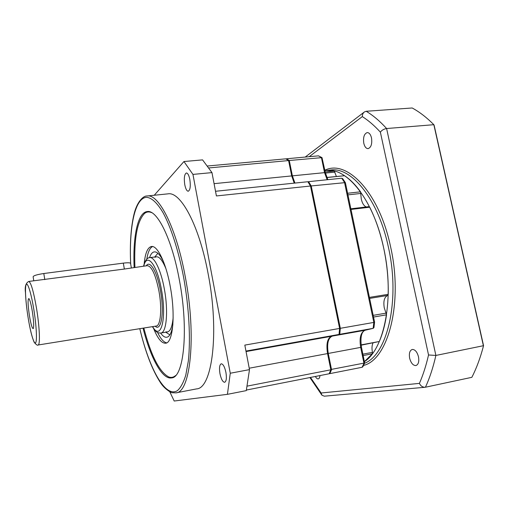 <?xml version="1.0" encoding="UTF-8"?>
<svg xmlns="http://www.w3.org/2000/svg" width="509" height="509" viewBox="0 0 509 509"><rect width="100%" height="100%" fill="white"/><g stroke="black" fill="none" stroke-linecap="round" stroke-linejoin="round"><path stroke-width="0.76" d="M184.773 184.71C185.645 188.915 186.803 191.098 188.241 191.244C190.22 190.086 190.754 186.167 189.832 179.486C188.947 175.281 187.796 173.111 186.377 172.971C184.385 174.167 183.851 178.08 184.773 184.71M219.958 373.651C221.167 379.186 222.732 382.068 224.66 382.297C226.371 381.4 226.798 378.111 225.926 372.423C224.698 366.868 223.133 363.992 221.237 363.795C219.513 364.711 219.086 367.994 219.958 373.651M134.128 267.416C132.754 237.003 137.595 212.527 147.177 211.559C157.109 209.403 172.036 238.969 179.486 280.631C188.884 330.239 183.787 377.723 171.597 377.907C162.142 379.739 150.473 357.687 143.042 328.159M167.957 193.853C180.6 191.257 199.267 225.302 208.226 274.268C219.589 332.765 212.088 388.488 196.589 388.895L175.974 392.853C190.347 392.7 196.659 336.634 185.403 277.481C176.496 227.975 158.751 193.471 147.076 195.99L167.957 193.853M247.189 386.115L330.837 369.795L329.145 373.765L246.407 390.047M215.517 191.276L307.856 181.732L310.503 186.02L339.605 328.439L339.026 334.438L245.962 351.076M154.246 195.252L183.953 161.531L192.949 174.409L211.967 172.608L216.408 195.946L310.503 186.02M192.949 174.409L230.265 373.237L227.421 394.335L174.205 401.022L169.783 391.79M339.605 328.439L244.823 345.108L249.493 369.629L246.286 390.619L227.421 394.335M249.493 369.629L230.265 373.237M183.953 161.531L202.569 159.883L211.967 172.608M207.538 165.998L285.823 158.833L288.59 160.564L208.913 167.932M330.837 369.795L327.561 353.577C326.053 344.052 327.344 338.288 331.448 336.284L339.026 334.438M294.234 183.145L291.689 175.917L288.59 160.564M124.361 269.051L28.771 281.445C30.998 282.4 33.6 291.504 36.591 308.747C39.645 327.274 40.306 345.248 38.099 345L156.193 326.046C160.666 325.894 162.186 308.505 158.923 290.995C155.595 274.714 151.733 266.264 147.33 265.66L124.361 269.051L123.318 263.128C127.492 262.625 129.897 262.669 130.533 263.255L130.565 263.439M32.347 311.514C33.734 320.861 34.046 326.549 33.276 328.585C32.22 328.776 30.928 324.456 29.407 315.618C27.842 304.827 27.664 299.139 28.867 298.554C29.916 299.706 31.074 304.026 32.347 311.514M33.766 280.777L33.123 276.801C33.384 275.662 36.941 274.567 43.799 273.518L123.318 263.128M148.068 211.528L145.784 212.635M151.739 212.679C149.143 211.509 146.783 211.725 144.664 213.347C137.15 220.931 133.899 238.918 134.917 267.314M153.686 328.687C157.733 338.625 161.716 343.467 165.641 343.212C172.907 342.996 175.656 315.217 170.324 286.904C166.08 262.943 157.408 245.211 151.44 246.502C147.616 247.387 145.192 253.17 144.168 263.847M157.555 332.441C160.647 338.829 163.694 342.303 166.685 342.862M163.745 262.332C161.067 256.479 158.458 253.068 155.926 252.089C153.228 251.211 151.103 253.068 149.551 257.669M152.547 246.541C149.843 247.934 147.922 252.14 146.796 259.145M160.615 333.064C163.427 337.022 165.998 338.192 168.326 336.576C170.47 334.909 171.991 330.888 172.875 324.519M165.794 332.218L169.853 334.846M165.972 268.79C161.996 259.138 158.344 255.321 155.016 257.325M157.879 253.31L154.755 256.988M165.947 331.823C169.713 332.784 172.112 328.076 173.149 317.692M143.831 328.031C151.014 355.524 159.298 371.818 168.676 376.921C171.17 377.863 173.493 377.398 175.643 375.521M169.949 377.277L172.462 377.678M325.213 171.966L334.267 171.069L336.398 176.451M347.602 193.255L360.544 191.823L361.307 199.191C362.3 203.409 363.96 205.999 366.295 206.966M373.002 342.977C371.894 345.376 371.704 348.43 372.416 352.139L372.314 353.8L363.191 355.543M369.419 297.383L388.221 294.317L387.667 295.449C384.346 297.046 383.207 301.163 384.257 307.805L386.547 314.804L373.542 317.056M388.221 294.317C388.507 279.193 387.025 263.91 383.773 248.475C380.446 233.09 375.769 219.334 369.738 207.214L350.994 209.441M360.544 191.823C355.397 184.71 350.065 179.346 344.568 175.72L326.81 177.539M334.267 171.069L326.212 170.464C346.896 167.143 373.778 199.967 383.773 248.475C394.736 297.733 384.397 349.104 364.45 361.619L372.314 353.8M361.078 344.892L379.313 341.501C382.583 333.942 384.995 325.041 386.547 314.804M288.667 160.965L289.284 160.5L292.382 175.847L324.545 172.64L321.421 157.535L318.481 155.849L286.51 158.776L289.284 160.5L322 157.625L325.378 172.774M339.083 333.923L339.745 334.311L373.135 328.343L373.829 322.42L340.33 328.311L339.745 334.311L332.161 336.156C328.05 338.161 326.753 343.925 328.267 353.443L331.544 369.661L329.845 373.625L362.115 367.275L363.973 363.331L360.677 347.386C359.176 338.014 360.633 332.307 365.036 330.271L373.199 328.33L373.95 327.58L374.592 322.095L345.395 182.712L342.722 178.659L341.749 178.233L308.575 181.662L311.222 185.944L345.337 182.61M330.78 369.515L364.641 362.987L362.86 366.76L362.115 367.275M326.772 177.437L344.568 175.72M368.84 206.705L369.738 207.214M379.313 341.501L361.116 345.185M291.714 176.044L292.382 175.847L294.934 183.068M308.04 182.025L308.575 181.662L308.161 182.203M329.355 373.301L329.845 373.625L329.164 373.727M310.554 186.294L311.222 185.944L340.33 328.311L339.579 328.305M286.179 159.043L286.51 158.776L286.274 159.101M341.749 178.233L344.517 182.432L373.829 322.42L374.592 322.121M365.169 330.239L365.099 330.258C361.39 331.792 360.181 337.454 361.473 347.24L364.641 362.987M318.481 155.849L322 157.625M409.643 358.183C408.867 353.348 409.739 350.44 412.258 349.46C415.058 349.435 417.138 351.884 418.493 356.815C419.27 361.676 418.404 364.59 415.91 365.557C413.066 365.57 410.979 363.114 409.643 358.183M363.789 143.258C363.012 137.328 364.158 133.772 367.218 132.582C369.197 132.639 370.628 134.421 371.513 137.945C372.276 143.907 371.137 147.47 368.102 148.634C366.098 148.583 364.66 146.789 363.789 143.258M483.55 345.681L435.882 355.441C433.172 367.403 429.698 377.996 425.448 387.215L471.856 377.322C476.532 368.204 480.394 357.77 483.455 346.012L433.84 124.699C426.72 117.515 419.499 111.942 412.182 107.978L366.194 111.28C373.065 115.371 379.867 121.123 386.605 128.529L433.84 124.699L434.12 125.182L483.55 345.681L482.621 349.123M319.97 375.566C319.792 377.532 319.226 378.639 318.271 378.893C317.285 379.014 316.318 378.206 315.376 376.469M425.448 387.215L425.066 387.279C422.527 387.241 420.644 385.949 419.41 383.385C423.081 375.025 426.122 365.551 428.533 354.97L435.882 355.441L386.605 128.529C383.881 128.974 381.807 130.183 380.376 132.155C374.414 125.621 368.395 120.436 362.319 116.593C362.306 114.576 363.019 113.004 364.469 111.897L366.194 111.28M424.958 387.285L324.36 396.18L321.987 395.264L321.115 392.993L419.41 383.385M130.705 264.222C128.974 227.854 134.662 198.294 146.357 197.32C151.517 197.543 157.109 202.709 163.134 212.819C171.049 227.421 178.634 251.001 183.73 277.908C189.068 308.002 190.703 338.969 188.343 360.976L185.791 375.12C183.469 382.596 180.657 387.788 177.355 390.683C165.209 398.197 149.188 368.427 139.822 328.674M246.051 351.566L331.448 336.284M249.225 368.217L361.473 347.24M214.073 183.66L291.689 175.917M156.378 256.778L149.767 257.63C154.405 256.625 161.099 270.591 164.382 289.207C168.492 311.158 166.475 332.848 160.838 333.032L167.41 331.957M143.761 266.131C146.878 252 157.103 264.406 161.506 289.926C167.016 319.028 160.742 341.463 152.643 326.619M146.28 265.8C149.92 259.679 157.173 271.755 160.443 290.62C164.547 312.386 161.264 332.065 155.15 326.218M28.09 317.463C25.673 302.492 24.744 287.222 26.182 284.582C27.581 281.706 31.202 293.203 33.817 309.459C36.451 325.69 37.221 341.475 35.56 342.856C33.944 344.485 30.483 332.466 28.09 317.463M43.799 273.518L44.805 279.651M334.922 172.112L325.442 173.06M360.919 193.426L347.946 194.877M362.911 354.169L372.461 352.349M373.186 315.357L386.223 313.111M327.172 179.741L324.545 172.64L325.372 172.736L327.841 179.671M332.116 336.118L365.036 330.271L373.199 328.33M387.667 295.449L369.629 298.401M364.514 363.273C387.075 355.008 400.437 300.876 388.532 247.813C378.524 199.42 351.484 166.697 330.615 170.025L324.927 170.591M324.857 170.261C346.693 158.993 379.313 192.065 390.696 247.285C403.37 303.549 387.833 359.965 363.509 365.437M310.471 377.436L321.115 392.993M428.533 354.97L380.376 132.155M362.319 116.593L309.205 156.696M147.076 195.99C143.462 195.628 136.997 201.545 133.962 214.397C130.864 227.491 129.763 244.015 130.66 263.961M139.79 328.68C145.421 352.203 152.318 370.196 160.481 382.66C164.407 388.978 171.508 393.031 172.258 392.732L175.974 392.853M149.767 257.63C147.196 257.618 145.122 260.462 143.538 266.162M28.771 281.445C25.762 282.998 24.667 286.764 25.482 292.739C25.736 299.865 26.602 308.11 28.084 317.476M28.09 317.514C29.986 329.298 32.054 337.62 34.3 342.481C36.387 344.828 37.653 345.668 38.099 345M152.414 326.657C156.46 333.319 158.439 332.95 160.838 333.032M130.533 263.255L131.335 267.785M350.86 208.798L369.012 206.641M364.126 112.158L305.228 157.058M309.917 377.544L321.739 394.946"/></g></svg>
